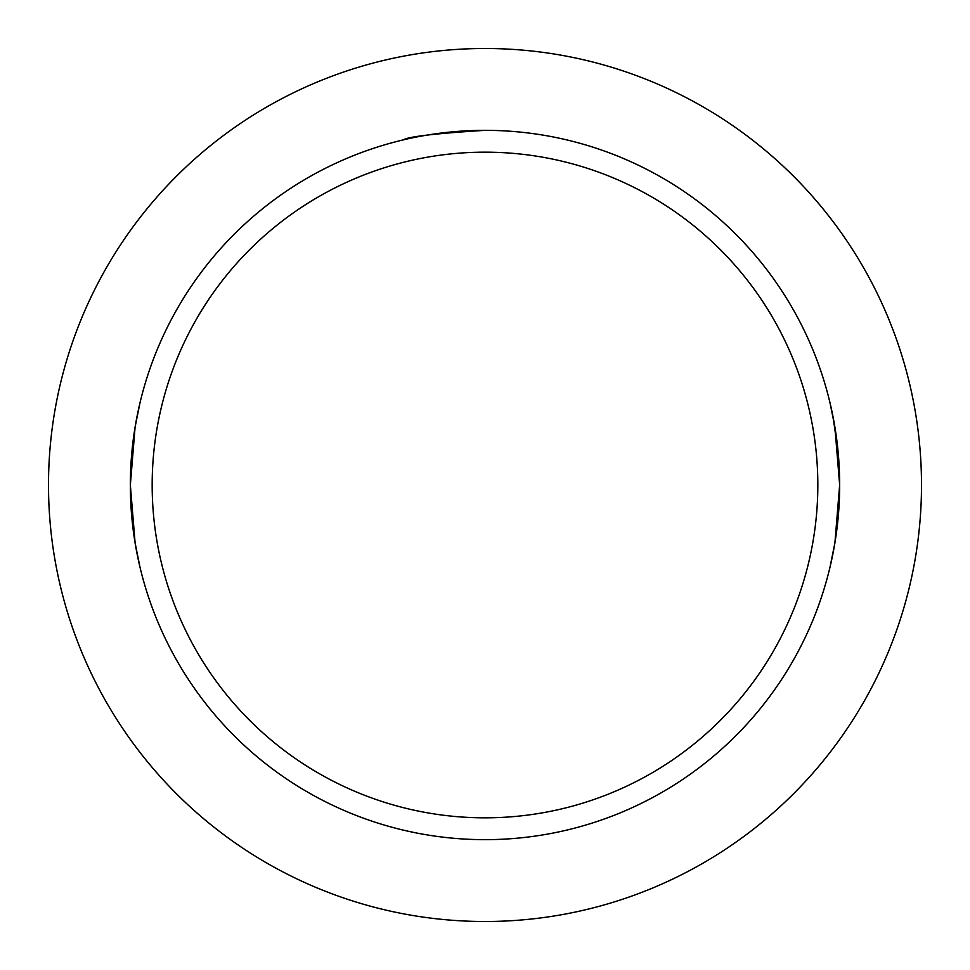 <?xml version="1.0" encoding="UTF-8"?>
<svg xmlns="http://www.w3.org/2000/svg" width="970" height="970" viewBox="0 0 970 970"><rect width="100%" height="100%" fill="white"/><g stroke="black" fill="none" stroke-linecap="round" stroke-linejoin="round"><path stroke-width="1.45" d="M485 48.5A436.5 436.5 0 0 1 921.5 485A436.5 436.5 0 0 1 485 921.5A436.5 436.5 0 0 1 48.5 485A436.5 436.5 0 0 1 485 48.5M485 839.656A354.656 354.656 0 0 0 839.656 485A354.656 354.656 0 0 0 485 130.344A354.656 354.656 0 0 1 839.656 485A354.656 354.656 0 0 1 485 839.656A354.656 354.656 0 0 1 130.344 485A354.656 354.656 0 0 1 485 130.344C435.336 133.472 408.055 136.661 403.156 139.922M838.262 453.645L833.109 417.064L830.077 403.156L834.903 427.139L839.656 484.964L834.903 542.885L830.077 566.844M139.922 566.844L135.097 542.861L130.344 485.036L135.097 427.115L139.922 403.156M485 817.831A332.831 332.831 0 0 0 817.831 485A332.831 332.831 0 0 0 485 152.169A332.831 332.831 0 0 0 152.169 485A332.831 332.831 0 0 0 485 817.831"/></g></svg>
